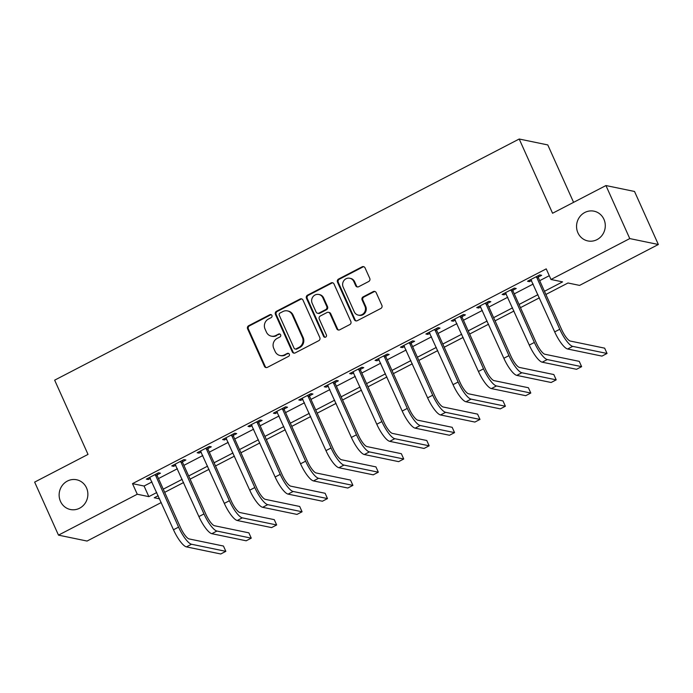 <?xml version="1.0" encoding="UTF-8"?>
<svg xmlns="http://www.w3.org/2000/svg" width="693" height="693" viewBox="0 0 693 693"><rect width="100%" height="100%" fill="white"/><g stroke="black" fill="none" stroke-linecap="round" stroke-linejoin="round"><path stroke-width="1.04" d="M271.916 315.445A1.629 1.542 -78.3 0 0 269.863 314.709L248.657 325.719A2.33 2.2 -78.3 0 0 247.6 328.837L264.44 366.311A2.33 2.2 -78.3 0 0 267.377 367.359L288.574 356.349A1.629 1.542 -78.3 0 0 288.253 353.3A1.629 1.542 -78.3 0 0 287.266 353.439L284.52 354.859A7.458 7.034 -78.3 0 1 275.147 351.516L273.744 348.388A7.458 7.034 -78.3 0 1 277.131 338.409L279.877 336.989A1.629 1.542 -78.3 0 0 279.548 333.931A1.629 1.542 -78.3 0 0 278.569 334.078L275.823 335.499A7.458 7.034 -78.3 0 1 266.441 332.146L265.038 329.028A7.458 7.034 -78.3 0 1 268.434 319.049L271.171 317.628A1.629 1.542 -78.3 0 0 271.916 315.445M271.223 314.7A1.629 1.542 -78.3 0 0 270.634 314.873L249.437 325.875A2.33 2.2 -78.3 0 0 248.371 328.993L265.22 366.476A2.33 2.2 -78.3 0 0 266.363 367.602M288.626 353.43A1.629 1.542 -78.3 0 0 288.037 353.595L284.52 354.859M279.929 334.069A1.629 1.542 -78.3 0 0 279.34 334.234L275.823 335.499M577.91 232.805A15.194 14.336 -78.3 0 0 587.837 240.93A15.194 14.336 -78.3 0 0 602.148 235.239A15.194 14.336 -78.3 0 0 603.932 219.3A15.194 14.336 -78.3 0 0 593.996 211.174A15.194 14.336 -78.3 0 0 579.695 216.866A15.194 14.336 -78.3 0 0 577.91 232.805M60.49 501.394A15.194 14.336 -78.3 0 0 70.426 509.52A15.194 14.336 -78.3 0 0 84.728 503.828A15.194 14.336 -78.3 0 0 86.512 487.881A15.194 14.336 -78.3 0 0 76.585 479.755A15.194 14.336 -78.3 0 0 62.275 485.446A15.194 14.336 -78.3 0 0 60.49 501.394M368.702 281.505A2.33 2.2 -78.3 0 0 369.767 278.387L365.038 267.87A2.33 2.2 -78.3 0 0 362.11 266.822L338.565 279.054A2.33 2.2 -78.3 0 0 337.5 282.172L354.348 319.646A2.33 2.2 -78.3 0 0 357.276 320.694L380.821 308.472A2.33 2.2 -78.3 0 0 381.886 305.353L376.178 292.645A2.33 2.2 -78.3 0 0 373.241 291.606L363.167 296.838A2.33 2.2 -78.3 0 0 362.11 299.956L364.934 306.254A6.237 5.882 -78.3 0 1 358.333 315.124A6.237 5.882 -78.3 0 1 354.262 311.789L343.174 287.119A6.237 5.882 -78.3 0 1 349.774 278.239A6.237 5.882 -78.3 0 1 353.846 281.575L355.7 285.689A2.33 2.2 -78.3 0 0 358.627 286.737L368.702 281.505M161.244 502.538L87.058 541.051L58.481 535.135L34.65 482.103L88.02 454.4L54.652 380.162L519.204 139.016L552.572 213.253L605.942 185.551L629.772 238.583L658.35 244.499L579.565 285.395L567.983 282.995L545.885 294.464M58.481 535.135L137.266 494.239L148.848 496.638L156.748 492.541M544.455 291.285L562.577 281.878L550.987 279.478L546.223 268.875L132.493 483.636L137.266 494.239M550.987 279.478L629.772 238.583M302.98 300.086A2.33 2.2 -78.3 0 0 300.043 299.047L276.498 311.27A2.33 2.2 -78.3 0 0 275.442 314.388L292.281 351.862A2.33 2.2 -78.3 0 0 295.209 352.91L318.763 340.687A2.33 2.2 -78.3 0 0 319.82 337.569L302.98 300.086M307.527 295.157L331.081 282.935A2.33 2.2 -78.3 0 1 334.009 283.983L350.849 321.457A2.33 2.2 -78.3 0 1 349.792 324.575L339.717 329.807A2.33 2.2 -78.3 0 1 336.781 328.759L329.955 313.565A2.33 2.2 -78.3 0 0 327.018 312.517L320.339 315.982A2.33 2.2 -78.3 0 0 319.274 319.101L326.386 334.927A1.629 1.542 -78.3 0 1 324.662 337.248A1.629 1.542 -78.3 0 1 323.596 336.382L306.471 298.276A2.33 2.2 -78.3 0 1 307.527 295.157L308.298 295.322L331.852 283.091L331.081 282.935M132.493 483.636L144.083 486.036L151.984 481.93M158.489 478.56L177.399 468.737M183.896 465.367L202.806 455.544M209.312 452.174L228.222 442.359M234.728 438.981L253.638 429.166M260.144 425.788L279.054 415.973M285.551 412.595L304.461 402.78M310.966 399.402L329.877 389.587M336.382 386.209L355.292 376.394M361.789 373.025L380.7 363.201M387.205 359.832L406.115 350.017M412.621 346.639L431.531 336.824M438.028 333.446L456.947 323.631M463.444 320.253L482.354 310.438M488.86 307.06L507.77 297.245M514.275 293.867L533.186 284.052M539.682 280.682L549.289 275.693M157.146 474.904L160.464 473.18L158.532 472.782L146.327 479.114L148.259 479.513L150.398 478.404M182.554 461.711L185.871 459.996L183.94 459.589L171.743 465.921L173.674 466.328L175.814 465.211M207.969 448.527L211.287 446.803L209.355 446.405L197.158 452.737L199.09 453.135L201.23 452.027M233.385 435.334L236.703 433.61L234.771 433.212L222.574 439.544L224.497 439.942L226.637 438.834M258.801 422.141L262.11 420.417L260.178 420.019L247.981 426.351L249.913 426.749L252.053 425.641M284.208 408.948L287.526 407.224L285.594 406.826L273.397 413.158L275.329 413.556L277.469 412.448M309.624 395.755L312.941 394.031L311.01 393.633L298.813 399.965L300.745 400.363L302.876 399.255M335.04 382.562L338.357 380.838L336.426 380.44L324.22 386.772L326.152 387.17L328.291 386.062M360.447 369.369L363.764 367.654L361.833 367.247L349.636 373.579L351.568 373.986L353.707 372.869M385.862 356.176L389.18 354.461L387.248 354.062L375.052 360.395L376.983 360.793L379.123 359.684M411.278 342.992L414.596 341.268L412.664 340.869L400.467 347.202L402.39 347.6L404.53 346.491M436.694 329.799L440.003 328.075L438.071 327.676L425.874 334.009L427.806 334.407L429.946 333.298M462.101 316.606L465.419 314.882L463.487 314.483L451.29 320.816L453.222 321.214L455.362 320.105M487.517 303.413L490.835 301.689L488.903 301.29L476.706 307.623L478.638 308.021L480.769 306.912M512.933 290.22L516.242 288.496L514.319 288.097L502.113 294.43L504.045 294.828L506.185 293.719M538.34 277.027L541.657 275.312L539.726 274.904L527.529 281.237L529.461 281.644L531.6 280.526M573.587 202.347L547.782 144.932L519.204 139.016M605.942 185.551L634.519 191.467L658.35 244.499M158.177 495.72L154.253 497.756L159.589 498.865M539.379 297.843L520.469 307.657M513.963 311.036L495.053 320.85M488.556 324.229L469.646 334.043M463.141 337.422L444.23 347.236M437.725 350.615L418.815 360.429M412.309 363.799L393.399 373.622M386.902 376.992L367.992 386.807M361.486 390.185L342.576 400M336.07 403.378L317.16 413.193M310.663 416.571L291.753 426.386M285.247 429.764L266.337 439.579M259.832 442.957L240.921 452.772M234.425 456.141L215.506 465.965M209.009 469.334L190.099 479.149M183.593 482.527L164.683 492.342M163.253 489.163L182.164 479.348M188.669 475.97L207.579 466.155M214.076 462.777L232.987 452.962M239.492 449.584L258.402 439.769M264.908 436.391L283.818 426.576M290.315 423.206L309.225 413.383M315.731 410.013L334.641 400.19M341.147 396.82L360.057 387.006M366.562 383.627L385.473 373.813M391.969 370.434L410.88 360.62M417.385 357.241L436.295 347.427M442.801 344.049L461.711 334.234M468.208 330.864L487.118 321.041M493.624 317.671L512.534 307.848M519.04 304.478L537.95 294.664M144.083 486.036L148.848 496.638M148.259 479.513L147.748 478.378M173.674 466.328L173.163 465.185M199.09 453.135L198.579 452.001M224.497 439.942L223.995 438.808M249.913 426.749L249.402 425.615M275.329 413.556L274.818 412.422M300.745 400.363L300.234 399.229M326.152 387.17L325.641 386.036M351.568 373.986L351.056 372.843M376.983 360.793L376.472 359.65M402.39 347.6L401.879 346.465M427.806 334.407L427.295 333.272M453.222 321.214L452.711 320.079M478.638 308.021L478.127 306.886M504.045 294.828L503.534 293.693M529.461 281.644L528.95 280.5M271.318 336.14L272.089 336.296A7.458 7.034 -78.3 0 0 276.594 335.655M280.015 355.5L280.786 355.665A7.458 7.034 -78.3 0 0 285.299 355.024M301.836 298.96A2.33 2.2 -78.3 0 0 300.823 299.203L277.269 311.426A2.33 2.2 -78.3 0 0 276.212 314.544L293.052 352.018A2.33 2.2 -78.3 0 0 294.196 353.153M280.007 313.045A1.629 1.542 -78.3 0 0 279.262 315.228L294.049 348.12A1.629 1.542 -78.3 0 0 296.102 348.856L298.995 347.349A7.458 7.034 -78.3 0 0 302.382 337.37L292.281 314.891A7.458 7.034 -78.3 0 0 282.9 311.538L280.007 313.045M295.114 348.995L295.885 349.151A1.629 1.542 -78.3 0 0 296.873 349.012L296.102 348.856M287.404 310.897L288.175 311.062A7.458 7.034 -78.3 0 1 293.052 315.046L303.153 337.534A7.458 7.034 -78.3 0 1 299.766 347.514L296.873 349.012M332.865 282.848A2.33 2.2 -78.3 0 0 331.852 283.091M328.43 312.318L329.201 312.474A2.33 2.2 -78.3 0 1 330.726 313.721L337.552 328.924A2.33 2.2 -78.3 0 0 338.704 330.05M308.298 295.322A2.33 2.2 -78.3 0 0 307.242 298.432L324.367 336.538A1.629 1.542 -78.3 0 0 325.06 337.274M322.869 297.791A6.237 5.882 -78.3 0 0 312.924 296.795A6.237 5.882 -78.3 0 0 312.188 303.335L316.095 312.023A2.33 2.2 -78.3 0 0 319.023 313.071L325.71 309.598A2.33 2.2 -78.3 0 0 326.767 306.479L322.869 297.791L323.64 297.947A6.237 5.882 -78.3 0 0 319.56 294.612L318.789 294.456M317.619 313.271L318.39 313.435A2.33 2.2 -78.3 0 0 319.802 313.227L319.023 313.071M323.64 297.947L327.546 306.644A2.33 2.2 -78.3 0 1 326.481 309.762L319.802 313.227M349.774 278.239L350.545 278.404A6.237 5.882 -78.3 0 1 354.625 281.739L356.471 285.854A2.33 2.2 -78.3 0 0 357.614 286.98M358.333 315.124L359.104 315.289A6.237 5.882 -78.3 0 0 365.713 306.41L364.934 306.254M375.034 291.519A2.33 2.2 -78.3 0 0 374.021 291.762L363.938 296.994A2.33 2.2 -78.3 0 0 362.881 300.112L365.713 306.41M363.894 266.744A2.33 2.2 -78.3 0 0 362.881 266.987L339.336 279.21A2.33 2.2 -78.3 0 0 338.271 282.328L355.119 319.802A2.33 2.2 -78.3 0 0 356.263 320.937M149.645 477.399L173.484 529.773L178.569 527.13L155.215 474.506M157.077 473.544L157.181 475.658L180.501 527.529A11.876 3.127 62.6 0 0 189.128 538.937L223.458 546.041L225.84 551.342L191.511 544.239A17.81 4.695 -117.4 0 1 178.569 527.13M225.84 551.342L220.755 553.984L186.426 546.881A17.81 4.695 -117.4 0 1 173.484 529.773M157.181 475.658L155.249 475.259M175.06 464.206L198.9 516.58L203.976 513.937L180.622 461.313M182.484 460.351L182.597 462.465L205.908 514.336A11.876 3.127 62.6 0 0 214.535 525.744L248.874 532.848L251.256 538.158L216.918 531.046A17.81 4.695 -117.4 0 1 203.976 513.937M251.256 538.158L246.171 540.791L211.841 533.688A17.81 4.695 -117.4 0 1 198.9 516.58M182.597 462.465L180.665 462.066M200.476 451.013L224.307 503.387L229.392 500.744L206.038 448.12M207.9 447.158L208.013 449.272L231.323 501.143A11.876 3.127 62.6 0 0 239.951 512.551L274.281 519.655L276.663 524.965L242.333 517.853A17.81 4.695 -117.4 0 1 229.392 500.744M276.663 524.965L271.587 527.598L237.249 520.495A17.81 4.695 -117.4 0 1 224.307 503.387M208.013 449.272L206.081 448.873M225.883 437.82L249.723 490.194L254.807 487.551L231.453 434.927M233.316 433.965L233.42 436.079L256.739 487.959A11.876 3.127 62.6 0 0 265.367 499.358L299.697 506.47L302.079 511.772L267.749 504.66A17.81 4.695 -117.4 0 1 254.807 487.551M302.079 511.772L296.994 514.405L262.664 507.302A17.81 4.695 -117.4 0 1 249.723 490.194M233.42 436.079L231.488 435.68M251.299 424.627L275.138 477.001L280.215 474.367L256.869 421.742M258.723 420.772L258.836 422.886L282.146 474.766A11.876 3.127 62.6 0 0 290.774 486.165L325.112 493.277L327.494 498.579L293.165 491.476A17.81 4.695 -117.4 0 1 280.215 474.367M327.494 498.579L322.41 501.221L288.08 494.109A17.81 4.695 -117.4 0 1 275.138 477.001M258.836 422.886L256.904 422.487M276.715 411.434L300.545 463.808L305.63 461.174L282.276 408.549M284.139 407.579L284.251 409.693L307.562 461.573A11.876 3.127 62.6 0 0 316.19 472.972L350.519 480.084L352.91 485.386L318.572 478.283A17.81 4.695 -117.4 0 1 305.63 461.174M352.91 485.386L347.825 488.028L313.487 480.916A17.81 4.695 -117.4 0 1 300.545 463.808M284.251 409.693L282.32 409.294M302.131 398.241L325.961 450.615L331.046 447.981L307.692 395.356M309.554 394.386L309.658 396.5L332.978 448.38A11.876 3.127 62.6 0 0 341.606 459.788L375.935 466.891L378.317 472.193L343.988 465.09A17.81 4.695 -117.4 0 1 331.046 447.981M378.317 472.193L373.232 474.835L338.903 467.723A17.81 4.695 -117.4 0 1 325.961 450.615M309.658 396.5L307.735 396.101M327.538 385.057L351.377 437.43L356.462 434.788L333.108 382.164M334.97 381.202L335.074 383.316L358.385 435.187A11.876 3.127 62.6 0 0 367.021 446.595L401.351 453.698L403.733 459L369.404 451.897A17.81 4.695 -117.4 0 1 356.462 434.788M403.733 459L398.648 461.642L364.319 454.53A17.81 4.695 -117.4 0 1 351.377 437.43M335.074 383.316L333.142 382.908M352.954 371.864L376.793 424.237L381.869 421.595L358.515 368.971M360.377 368.009L360.49 370.123L383.801 421.994A11.876 3.127 62.6 0 0 392.429 433.402L426.767 440.505L429.149 445.807L394.811 438.704A17.81 4.695 -117.4 0 1 381.869 421.595M429.149 445.807L424.064 448.449L389.735 441.346A17.81 4.695 -117.4 0 1 376.793 424.237M360.49 370.123L358.558 369.724M378.369 358.671L402.2 411.044L407.285 408.402L383.931 355.778M385.793 354.816L385.906 356.93L409.216 408.801A11.876 3.127 62.6 0 0 417.844 420.209L452.174 427.312L454.556 432.623L420.227 425.511A17.81 4.695 -117.4 0 1 407.285 408.402M454.556 432.623L449.48 435.256L415.142 428.153A17.81 4.695 -117.4 0 1 402.2 411.044M385.906 356.93L383.974 356.531M403.776 345.478L427.616 397.851L432.701 395.209L409.346 342.585M411.209 341.623L411.313 343.737L434.632 395.616A11.876 3.127 62.6 0 0 443.26 407.016L477.59 414.128L479.972 419.43L445.642 412.318A17.81 4.695 -117.4 0 1 432.701 395.209M479.972 419.43L474.887 422.063L440.557 414.96A17.81 4.695 -117.4 0 1 427.616 397.851M411.313 343.737L409.381 343.338M429.192 332.285L453.031 384.658L458.108 382.025L434.762 329.4M436.616 328.43L436.729 330.544L460.039 382.423A11.876 3.127 62.6 0 0 468.667 393.823L503.005 400.935L505.388 406.237L471.049 399.125A17.81 4.695 -117.4 0 1 458.108 382.025M505.388 406.237L500.303 408.87L465.973 401.767A17.81 4.695 -117.4 0 1 453.031 384.658M436.729 330.544L434.797 330.145M454.608 319.092L478.439 371.465L483.523 368.832L460.169 316.207M462.032 315.237L462.144 317.351L485.455 369.23A11.876 3.127 62.6 0 0 494.083 380.63L528.413 387.742L530.795 393.044L496.465 385.94A17.81 4.695 -117.4 0 1 483.523 368.832M530.795 393.044L525.718 395.686L491.38 388.574A17.81 4.695 -117.4 0 1 478.439 371.465M462.144 317.351L460.213 316.952M480.024 305.899L503.854 358.272L508.939 355.639L485.585 303.014M487.448 302.044L487.551 304.158L510.871 356.037A11.876 3.127 62.6 0 0 519.499 367.446L553.828 374.549L556.21 379.851L521.881 372.747A17.81 4.695 -117.4 0 1 508.939 355.639M556.21 379.851L551.126 382.493L516.796 375.381A17.81 4.695 -117.4 0 1 503.854 358.272M487.551 304.158L485.62 303.759M505.431 292.715L529.27 345.088L534.355 342.446L511.001 289.821M512.855 288.86L512.967 290.973L536.278 342.844A11.876 3.127 62.6 0 0 544.915 354.253L579.244 361.356L581.626 366.658L547.297 359.554A17.81 4.695 -117.4 0 1 534.355 342.446M581.626 366.658L576.541 369.3L542.212 362.188A17.81 4.695 -117.4 0 1 529.27 345.088M512.967 290.973L511.036 290.566M530.847 279.522L554.686 331.895L559.762 329.253L536.408 276.628M538.27 275.667L538.383 277.78L561.694 329.651A11.876 3.127 62.6 0 0 570.322 341.06L604.651 348.163L607.042 353.465L572.704 346.361A17.81 4.695 -117.4 0 1 559.762 329.253M607.042 353.465L601.957 356.107L567.628 349.003A17.81 4.695 -117.4 0 1 554.686 331.895M538.383 277.78L536.451 277.382M270.634 314.873L269.863 314.709M288.037 353.595L287.266 353.439M279.34 334.234L278.569 334.078M265.22 366.476L264.44 366.311M248.371 328.993L247.6 328.837M249.437 325.875L248.657 325.719M293.052 352.018L292.281 351.862M276.212 314.544L275.442 314.388M277.269 311.426L276.498 311.27M300.823 299.203L300.043 299.047M299.766 347.514L298.995 347.349M303.153 337.534L302.382 337.37M293.052 315.046L292.281 314.891M337.552 328.924L336.781 328.759M330.726 313.721L329.955 313.565M324.367 336.538L323.596 336.382M307.242 298.432L306.471 298.276M326.481 309.762L325.71 309.598M327.546 306.644L326.767 306.479M356.471 285.854L355.7 285.689M354.625 281.739L353.846 281.575M362.881 300.112L362.11 299.956M363.938 296.994L363.167 296.838M374.021 291.762L373.241 291.606M355.119 319.802L354.348 319.646M338.271 282.328L337.5 282.172M339.336 279.21L338.565 279.054M362.881 266.987L362.11 266.822M186.426 546.881L191.511 544.239M211.841 533.688L216.918 531.046M237.249 520.495L242.333 517.853M262.664 507.302L267.749 504.66M288.08 494.109L293.165 491.476M313.487 480.916L318.572 478.283M338.903 467.723L343.988 465.09M364.319 454.53L369.404 451.897M389.735 441.346L394.811 438.704M415.142 428.153L420.227 425.511M440.557 414.96L445.642 412.318M465.973 401.767L471.049 399.125M491.38 388.574L496.465 385.94M516.796 375.381L521.881 372.747M542.212 362.188L547.297 359.554M567.628 349.003L572.704 346.361"/></g></svg>
